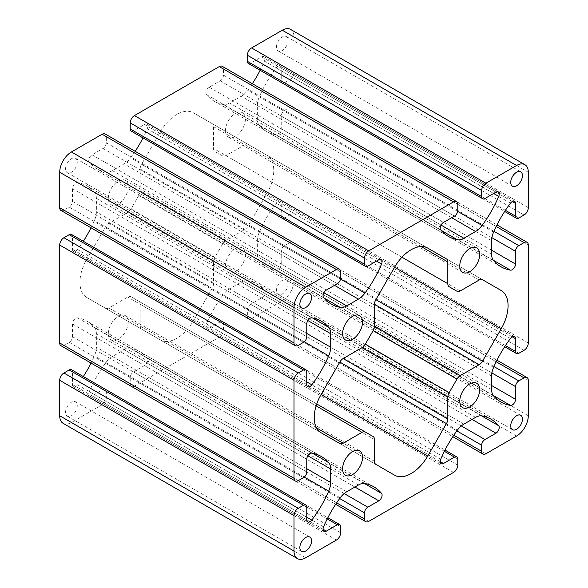 <?xml version="1.0" encoding="UTF-8"?>
<svg xmlns="http://www.w3.org/2000/svg" width="588" height="588" viewBox="0 0 588 588"><rect width="100%" height="100%" fill="white"/><g stroke="black" fill="none" stroke-linecap="round" stroke-linejoin="round"><path stroke-width="0.44" stroke-dasharray="2.94 2.21" d="M63.137 423.331A16.567 9.562 120 0 0 71.42 422.507L102.114 404.787A5.961 3.447 120 0 0 106.325 397.481L106.325 391.395A4.638 2.675 120 0 0 105.37 389.271A4.638 2.675 120 0 0 103.047 389.506L92.037 395.864A4.638 2.675 -60 0 1 89.714 396.091A4.638 2.675 -60 0 1 89.28 391.601A82.835 47.826 -60 0 1 105.913 362.531A16.567 9.562 -60 0 1 112.418 356.497L124.134 349.735A16.567 9.562 -60 0 1 130.639 348.258A82.835 47.826 -60 0 1 139.532 351.543A82.835 47.826 -60 0 1 147.272 358.121A4.638 2.675 -60 0 1 147.397 361.914A4.638 2.675 -60 0 1 144.516 365.56L133.505 371.917A4.638 2.675 120 0 0 130.227 377.599L130.227 383.685A5.961 3.447 120 0 0 131.462 386.419A5.961 3.447 120 0 0 134.446 386.118L219.258 337.152A5.961 3.447 120 0 0 223.477 329.846L223.477 323.76A4.638 2.675 120 0 0 222.514 321.636A4.638 2.675 120 0 0 220.199 321.864L209.181 328.222A4.638 2.675 -60 0 1 206.866 328.457A4.638 2.675 -60 0 1 206.432 323.966A82.835 47.826 -60 0 1 223.065 294.897A16.567 9.562 -60 0 1 229.57 288.862L241.286 282.1A16.567 9.562 -60 0 1 247.791 280.616A82.835 47.826 -60 0 1 256.677 283.908A82.835 47.826 -60 0 1 264.416 290.487A4.638 2.675 -60 0 1 264.549 294.279A4.638 2.675 -60 0 1 261.667 297.925L250.657 304.283A4.638 2.675 120 0 0 247.372 309.964L247.372 316.05A5.961 3.447 120 0 0 248.606 318.784A5.961 3.447 120 0 0 251.59 318.483L282.284 300.762A16.567 9.562 120 0 0 294 280.476L294 245.034A5.961 3.447 120 0 0 292.765 242.3A5.961 3.447 120 0 0 289.781 242.601L284.511 245.644A4.638 2.675 120 0 0 281.233 251.326L281.233 264.041A4.638 2.675 -60 0 1 279.521 268.356A4.638 2.675 -60 0 1 276.169 270.142A82.835 47.826 -60 0 1 266.599 266.731A82.835 47.826 -60 0 1 259.308 260.675A16.567 9.562 -60 0 1 257.331 254.303L257.331 240.771A16.567 9.562 -60 0 1 259.308 232.12A82.835 47.826 -60 0 1 276.169 203.183A4.638 2.675 -60 0 1 280.27 201.316A4.638 2.675 -60 0 1 281.233 203.433L281.233 216.156A4.638 2.675 120 0 0 282.189 218.273A4.638 2.675 120 0 0 284.511 218.045L289.781 215.002A5.961 3.447 120 0 0 294 207.696L294 109.758A5.961 3.447 120 0 0 292.765 107.031A5.961 3.447 120 0 0 289.781 107.325L284.511 110.368A4.638 2.675 120 0 0 281.233 116.049L281.233 128.765A4.638 2.675 -60 0 1 279.521 133.086A4.638 2.675 -60 0 1 276.169 134.865A82.835 47.826 -60 0 1 266.599 131.455A82.835 47.826 -60 0 1 259.308 125.398A16.567 9.562 -60 0 1 257.331 119.026L257.331 105.502A16.567 9.562 -60 0 1 259.308 96.851A82.835 47.826 -60 0 1 276.169 67.907A4.638 2.675 -60 0 1 280.27 66.04A4.638 2.675 -60 0 1 281.233 68.164L281.233 80.879A4.638 2.675 120 0 0 282.189 83.004A4.638 2.675 120 0 0 284.511 82.776L289.781 79.733A5.961 3.447 120 0 0 294 72.427L294 36.985A16.567 9.562 120 0 0 290.568 29.4M140.187 304.29L140.187 326.068A6.63 3.829 120 0 0 141.554 329.104L160.281 339.915A33.134 19.132 120 0 0 193.415 320.783L212.143 288.348A6.63 3.829 120 0 0 213.517 283.725L213.517 261.954A6.63 3.829 -60 0 1 214.892 257.331L222.69 243.829A6.63 3.829 -60 0 1 226.005 240.33L244.865 229.438A6.63 3.829 120 0 0 248.173 225.939L266.901 193.503A33.134 19.132 120 0 0 266.901 155.247L248.173 144.428A6.63 3.829 120 0 0 244.865 144.758L226.005 155.644A6.63 3.829 -60 0 1 222.69 155.974L214.892 151.476A6.63 3.829 -60 0 1 213.517 148.441L213.517 126.663A6.63 3.829 120 0 0 212.143 123.627L193.415 112.815A33.134 19.132 120 0 0 160.281 131.947L141.554 164.383A6.63 3.829 120 0 0 140.187 168.999L140.187 190.777A6.63 3.829 -60 0 1 138.812 195.4L131.014 208.902A6.63 3.829 -60 0 1 127.699 212.4L108.839 223.293A6.63 3.829 120 0 0 105.524 226.792L86.796 259.227A33.134 19.132 120 0 0 86.796 297.484L105.524 308.296A6.63 3.829 120 0 0 108.839 307.972L127.699 297.08A6.63 3.829 -60 0 1 131.014 296.756L138.812 301.254A6.63 3.829 -60 0 1 140.187 304.29L374.483 439.559M373.108 436.524L138.812 301.254M225.469 265.93A14.083 8.129 -60 0 1 231.613 251.76A14.083 8.129 -60 0 1 242.469 247.989A14.083 8.129 -60 0 1 242.469 264.247A14.083 8.129 -60 0 1 228.387 272.376A14.083 8.129 -60 0 1 225.469 265.93M225.469 130.661A14.083 8.129 -60 0 1 231.613 116.49A14.083 8.129 -60 0 1 242.469 112.712A14.083 8.129 -60 0 1 242.469 128.978A14.083 8.129 -60 0 1 228.387 137.107A14.083 8.129 -60 0 1 225.469 130.661M276.426 290.619A8.283 4.785 -60 0 1 280.042 282.284A8.283 4.785 -60 0 1 286.429 280.064A8.283 4.785 -60 0 1 286.429 289.627A8.283 4.785 -60 0 1 278.146 294.412A8.283 4.785 -60 0 1 276.426 290.619M276.426 47.128A8.283 4.785 -60 0 1 280.042 38.793A8.283 4.785 -60 0 1 286.429 36.574A8.283 4.785 -60 0 1 286.429 46.136A8.283 4.785 -60 0 1 278.146 50.921A8.283 4.785 -60 0 1 276.426 47.128M83.32 376.54A82.835 47.826 -60 0 1 77.535 384.817A4.638 2.675 -60 0 1 73.434 386.691A4.638 2.675 -60 0 1 72.471 384.567L72.471 371.851A4.638 2.675 120 0 0 71.508 369.727M60.939 345.7A5.961 3.447 120 0 0 63.923 345.406L69.193 342.363A4.638 2.675 120 0 0 72.471 336.681L72.471 323.966A4.638 2.675 -60 0 1 74.184 319.644A4.638 2.675 -60 0 1 77.535 317.858A82.835 47.826 -60 0 1 87.105 321.276A82.835 47.826 -60 0 1 94.396 327.332A16.567 9.562 -60 0 1 96.373 333.705L96.373 347.229A16.567 9.562 -60 0 1 94.396 355.88A82.835 47.826 -60 0 1 91.03 363.075M83.32 241.271A82.835 47.826 -60 0 1 77.535 249.547A4.638 2.675 -60 0 1 73.434 251.414A4.638 2.675 -60 0 1 72.471 249.29L72.471 236.574A4.638 2.675 120 0 0 71.508 234.45M60.939 210.423A5.961 3.447 120 0 0 63.923 210.129L69.193 207.086A4.638 2.675 120 0 0 72.471 201.405L72.471 188.689A4.638 2.675 -60 0 1 74.184 184.375A4.638 2.675 -60 0 1 77.535 182.589A82.835 47.826 -60 0 1 87.105 185.999A82.835 47.826 -60 0 1 94.396 192.055A16.567 9.562 -60 0 1 96.373 198.428L96.373 211.959A16.567 9.562 -60 0 1 94.396 220.61A82.835 47.826 -60 0 1 91.03 227.799M135.189 151.322A82.835 47.826 -60 0 1 130.639 157.834A16.567 9.562 -60 0 1 124.134 163.868L112.418 170.63A16.567 9.562 -60 0 1 105.913 172.108A82.835 47.826 -60 0 1 97.02 168.822A82.835 47.826 -60 0 1 89.28 162.244A4.638 2.675 -60 0 1 89.155 158.444A4.638 2.675 -60 0 1 92.037 154.806L103.047 148.448A4.638 2.675 120 0 0 106.325 142.766L106.325 136.681A5.961 3.447 120 0 0 105.09 133.946M131.19 131.095A4.638 2.675 120 0 0 133.505 130.859L144.516 124.502A4.638 2.675 -60 0 1 146.838 124.274A4.638 2.675 -60 0 1 147.272 128.765A82.835 47.826 -60 0 1 142.994 137.908M252.333 83.687A82.835 47.826 -60 0 1 247.791 90.199A16.567 9.562 -60 0 1 241.286 96.234L229.57 102.996A16.567 9.562 -60 0 1 223.065 104.473A82.835 47.826 -60 0 1 214.172 101.187A82.835 47.826 -60 0 1 206.432 94.609A4.638 2.675 -60 0 1 206.3 90.809A4.638 2.675 -60 0 1 209.181 87.171L220.199 80.813A4.638 2.675 120 0 0 223.477 75.132L223.477 69.046A5.961 3.447 120 0 0 222.242 66.312M248.334 63.46A4.638 2.675 120 0 0 250.657 63.225L261.667 56.867A4.638 2.675 -60 0 1 263.99 56.639A4.638 2.675 -60 0 1 264.416 61.13A82.835 47.826 -60 0 1 260.146 70.273M65.562 168.874A8.283 4.785 -60 0 1 69.178 160.539A8.283 4.785 -60 0 1 75.558 158.319A8.283 4.785 -60 0 1 75.558 167.881A8.283 4.785 -60 0 1 67.275 172.666A8.283 4.785 -60 0 1 65.562 168.874M65.562 412.364A8.283 4.785 -60 0 1 69.178 404.03A8.283 4.785 -60 0 1 75.558 401.81A8.283 4.785 -60 0 1 75.558 411.372A8.283 4.785 -60 0 1 67.275 416.157A8.283 4.785 -60 0 1 65.562 412.364M108.317 198.296A14.083 8.129 -60 0 1 114.469 184.125A14.083 8.129 -60 0 1 125.317 180.347A14.083 8.129 -60 0 1 125.317 196.612A14.083 8.129 -60 0 1 111.235 204.742A14.083 8.129 -60 0 1 108.317 198.296M108.317 333.565A14.083 8.129 -60 0 1 114.469 319.394A14.083 8.129 -60 0 1 125.317 315.624A14.083 8.129 -60 0 1 125.317 331.882A14.083 8.129 -60 0 1 111.235 340.011A14.083 8.129 -60 0 1 108.317 333.565M375.857 464.373L141.554 329.104M316.734 403.978L131.014 296.756M339.827 443.572L105.524 308.296L339.827 443.572M321.099 432.753L86.796 297.484L321.099 432.753M427.719 248.085L193.415 112.815L427.719 248.085M427.652 248.048L212.143 123.627L427.652 248.048M222.69 155.974L214.892 151.476M482.476 279.704L248.173 144.428L482.476 279.704M482.447 279.682L266.901 155.247L482.447 279.682M394.585 475.185L160.281 339.915L394.585 475.185M528.296 172.255L294 36.985M374.483 461.337L140.187 326.068M484.953 198.494L250.657 63.225M528.296 207.696L294 72.427M524.077 215.002L289.781 79.733M518.807 218.045L284.511 82.776M505.423 210.32L281.233 80.879M512.251 201.544L281.233 68.164M510.465 203.183L276.169 67.907M493.604 232.12L259.308 96.851M491.627 240.771L257.331 105.502M491.627 254.295L257.331 119.026M493.604 260.668L259.308 125.398M493.222 260.183L276.169 134.865M491.627 250.238L281.233 128.765M491.906 237.684L281.233 116.049M493.964 231.297L284.511 110.368M496.191 226.498L289.781 107.325M528.296 245.034L294 109.758M528.296 342.966L294 207.696M524.077 350.272L289.781 215.002M518.807 353.315L284.511 218.045M505.423 345.59L281.233 216.156M512.251 336.814L281.233 203.433M510.465 338.453L276.169 203.183M493.604 367.39L259.308 232.12M491.627 376.041L257.331 240.771M491.627 389.572L257.331 254.303M493.604 395.945L259.308 260.675M493.222 395.452L276.169 270.142M491.627 385.515L281.233 264.041M491.906 372.954L281.233 251.326M493.964 366.567L284.511 245.644M496.191 361.767L289.781 242.601M528.296 380.304L294 245.034M528.296 415.745L294 280.476M516.58 436.039L282.284 300.762M485.886 453.76L251.59 318.483M453.782 435.223L247.372 316.05M456.825 430.886L247.372 309.964M461.33 425.918L250.657 304.283M472.068 419.398L261.667 297.925M481.469 415.804L264.416 290.487M482.087 415.892L247.791 280.616M475.582 417.37L241.286 282.1M463.866 424.132L229.57 288.862M457.361 430.166L223.065 294.897M440.728 459.235L206.432 323.966M440.199 461.602L209.181 328.222M444.388 451.305L220.199 321.864M457.773 459.03L223.477 323.76M457.773 465.123L223.477 329.846M453.554 472.421L219.258 337.152M368.742 521.394L134.446 386.118M336.637 502.858L130.227 383.685M339.68 498.528L130.227 377.599M344.186 493.553L133.505 371.917M354.917 487.033L144.516 365.56M364.325 483.439L147.272 358.121M364.935 483.527L130.639 348.258M358.43 485.004L124.134 349.735M346.714 491.766L112.418 356.497M340.209 497.801L105.913 362.531M323.584 526.87L89.28 391.601M323.055 529.237L92.037 395.864M327.244 518.939L103.047 389.506M340.628 526.664L106.325 391.395M340.628 532.757L106.325 397.481M336.409 540.056L102.114 404.787M305.716 557.777L71.42 422.507M306.767 507.121L72.471 371.851M306.767 519.836L72.471 384.567M306.767 517.168L77.535 384.817M304.283 477.059L94.396 355.88M306.767 468.702L96.373 347.229M307.847 455.803L96.373 333.705M312.507 453.252L94.396 327.332M311.831 453.135L77.535 317.858M306.767 459.235L72.471 323.966M306.767 471.951L72.471 336.681M303.489 477.632L69.193 342.363M298.219 480.675L63.923 345.406M306.767 371.844L72.471 236.574M306.767 384.567L72.471 249.29M306.767 381.891L77.535 249.547M304.283 341.782L94.396 220.61M306.767 333.433L96.373 211.959M307.847 320.526L96.373 198.428M312.507 317.983L94.396 192.055M311.831 317.858L77.535 182.589M306.767 323.959L72.471 188.689M306.767 336.674L72.471 201.405M303.489 342.356L69.193 207.086M298.219 345.399L63.923 210.129M340.628 271.95L106.325 136.681M340.628 278.036L106.325 142.766M337.343 283.717L103.047 148.448M326.333 290.075L92.037 154.806M323.584 297.513L89.28 162.244M324.025 298.035L105.913 172.108M323.9 292.728L112.418 170.63M334.535 285.342L124.134 163.868M340.526 279.013L130.639 157.834M376.504 261.109L147.272 128.765M378.819 259.778L144.516 124.502M367.801 266.136L133.505 130.859M457.773 204.315L223.477 69.046M457.773 210.401L223.477 75.132M454.495 216.083L220.199 80.813M443.484 222.44L209.181 87.171M440.728 229.879L206.432 94.609M441.176 230.4L223.065 104.473M441.051 225.094L229.57 102.996M451.68 217.707L241.286 96.234M457.677 211.379L247.791 90.199M493.655 193.474L264.416 61.13M495.963 192.136L261.667 56.867M316.116 405.867L127.699 297.08M316.484 427.851L108.839 307.972M193.415 320.783L86.796 259.227M212.143 288.348L105.524 226.792M213.517 283.725L108.839 223.293M213.517 261.954L127.699 212.4M214.892 257.331L131.014 208.902M222.69 243.829L138.812 195.4M226.005 240.33L140.187 190.777M244.865 229.438L140.187 168.999M248.173 225.939L141.554 164.383M266.901 193.503L160.281 131.947M421.155 246.541L213.517 126.663M401.942 257.221L213.517 148.441M460.301 290.92L226.005 155.644M479.161 280.028L244.865 144.758M111.235 340.011L345.531 475.288M125.317 315.624L359.613 450.893M228.387 272.376L462.683 407.653M242.469 247.989L476.765 383.258M228.387 137.107L462.683 272.376M242.469 112.712L476.765 247.989M282.189 83.004L504.68 211.459M280.27 66.04L514.566 201.309M266.599 131.455L500.895 266.724M292.765 107.031L496.97 224.925M282.189 218.273L504.68 346.729M280.27 201.316L514.566 336.586M266.599 266.731L500.895 402.001M292.765 242.3L496.97 360.201M248.606 318.784L452.811 436.678M256.677 283.908L490.98 419.178M206.866 328.457L441.162 463.726M222.514 321.636L445.006 450.092M131.462 386.419L335.667 504.313M139.532 351.543L373.828 486.813M89.714 396.091L324.01 531.361M105.37 389.271L327.854 517.727M73.434 386.691L307.73 521.96M87.105 321.276L321.401 456.545M73.434 251.414L307.73 386.684M87.105 185.999L321.401 321.269M97.02 168.822L331.323 304.092M146.838 124.274L381.134 259.543M214.172 101.187L448.468 236.457M263.99 56.639L498.286 191.909M111.235 204.742L345.531 340.011M125.317 180.347L359.613 315.624M67.275 416.157L301.57 551.426M75.558 401.81L309.854 537.079M278.146 294.412L512.442 429.681M286.429 280.064L520.725 415.334M67.275 172.666L301.57 307.936M75.558 158.319L309.854 293.588M278.146 50.921L512.442 186.19M286.429 36.574L520.725 171.843"/><path stroke-width="0.88" d="M524.864 164.669L290.568 29.4A16.567 9.562 120 0 0 282.284 30.223L251.59 47.944A5.961 3.447 120 0 0 247.372 55.243L247.372 61.336A4.638 2.675 120 0 0 248.334 63.46L482.63 198.729A4.638 2.675 120 0 0 484.953 198.494L495.963 192.136A4.638 2.675 -60 0 1 498.286 191.909A4.638 2.675 -60 0 1 498.72 196.399A82.835 47.826 -60 0 1 482.087 225.469A16.567 9.562 -60 0 1 475.582 231.503L463.866 238.265A16.567 9.562 -60 0 1 457.361 239.742A82.835 47.826 -60 0 1 448.468 236.457A82.835 47.826 -60 0 1 440.728 229.879A4.638 2.675 -60 0 1 440.603 226.086A4.638 2.675 -60 0 1 443.484 222.44L454.495 216.083A4.638 2.675 120 0 0 457.773 210.401L457.773 204.315A5.961 3.447 120 0 0 456.538 201.581A5.961 3.447 120 0 0 453.554 201.882L368.742 250.848A5.961 3.447 120 0 0 364.523 258.154L364.523 264.24A4.638 2.675 120 0 0 365.486 266.364A4.638 2.675 120 0 0 367.801 266.136L378.819 259.778A4.638 2.675 -60 0 1 381.134 259.543A4.638 2.675 -60 0 1 381.568 264.034A82.835 47.826 -60 0 1 364.935 293.103A16.567 9.562 -60 0 1 358.43 299.138L346.714 305.9A16.567 9.562 -60 0 1 340.209 307.384A82.835 47.826 -60 0 1 331.323 304.092A82.835 47.826 -60 0 1 323.584 297.513A4.638 2.675 -60 0 1 323.451 293.721A4.638 2.675 -60 0 1 326.333 290.075L337.343 283.717A4.638 2.675 120 0 0 340.628 278.036L340.628 271.95A5.961 3.447 120 0 0 339.394 269.216A5.961 3.447 120 0 0 336.409 269.517L305.716 287.238A16.567 9.562 120 0 0 294 307.524L294 342.966A5.961 3.447 120 0 0 295.235 345.7A5.961 3.447 120 0 0 298.219 345.399L303.489 342.356A4.638 2.675 120 0 0 306.767 336.674L306.767 323.959A4.638 2.675 -60 0 1 308.479 319.644A4.638 2.675 -60 0 1 311.831 317.858A82.835 47.826 -60 0 1 321.401 321.269A82.835 47.826 -60 0 1 328.692 327.325A16.567 9.562 -60 0 1 330.669 333.697L330.669 347.229A16.567 9.562 -60 0 1 328.692 355.88A82.835 47.826 -60 0 1 311.831 384.817A4.638 2.675 -60 0 1 307.73 386.684A4.638 2.675 -60 0 1 306.767 384.567L306.767 371.844A4.638 2.675 120 0 0 305.811 369.727A4.638 2.675 120 0 0 303.489 369.955L298.219 372.998A5.961 3.447 120 0 0 294 380.304L294 478.242A5.961 3.447 120 0 0 295.235 480.969A5.961 3.447 120 0 0 298.219 480.675L303.489 477.632A4.638 2.675 120 0 0 306.767 471.951L306.767 459.235A4.638 2.675 -60 0 1 308.479 454.914A4.638 2.675 -60 0 1 311.831 453.135A82.835 47.826 -60 0 1 321.401 456.545A82.835 47.826 -60 0 1 328.692 462.602A16.567 9.562 -60 0 1 330.669 468.974L330.669 482.498A16.567 9.562 -60 0 1 328.692 491.149A82.835 47.826 -60 0 1 311.831 520.093A4.638 2.675 -60 0 1 307.73 521.96A4.638 2.675 -60 0 1 306.767 519.836L306.767 507.121A4.638 2.675 120 0 0 305.811 504.996A4.638 2.675 120 0 0 303.489 505.224L298.219 508.267A5.961 3.447 120 0 0 294 515.573L294 551.015A16.567 9.562 120 0 0 297.432 558.6A16.567 9.562 120 0 0 305.716 557.777L336.409 540.056A5.961 3.447 120 0 0 340.628 532.757L340.628 526.664A4.638 2.675 120 0 0 339.666 524.54A4.638 2.675 120 0 0 337.343 524.775L326.333 531.133A4.638 2.675 -60 0 1 324.01 531.361A4.638 2.675 -60 0 1 323.584 526.87A82.835 47.826 -60 0 1 340.209 497.801A16.567 9.562 -60 0 1 346.714 491.766L358.43 485.004A16.567 9.562 -60 0 1 364.935 483.527A82.835 47.826 -60 0 1 373.828 486.813A82.835 47.826 -60 0 1 381.568 493.391A4.638 2.675 -60 0 1 381.7 497.191A4.638 2.675 -60 0 1 378.819 500.829L367.801 507.187A4.638 2.675 120 0 0 364.523 512.868L364.523 518.954A5.961 3.447 120 0 0 365.758 521.688A5.961 3.447 120 0 0 368.742 521.394L453.554 472.421A5.961 3.447 120 0 0 457.773 465.123L457.773 459.03A4.638 2.675 120 0 0 456.81 456.905A4.638 2.675 120 0 0 454.495 457.141L443.484 463.498A4.638 2.675 -60 0 1 441.162 463.726A4.638 2.675 -60 0 1 440.728 459.235A82.835 47.826 -60 0 1 457.361 430.166A16.567 9.562 -60 0 1 463.866 424.132L475.582 417.37A16.567 9.562 -60 0 1 482.087 415.892A82.835 47.826 -60 0 1 490.98 419.178A82.835 47.826 -60 0 1 498.72 425.756A4.638 2.675 -60 0 1 498.845 429.556A4.638 2.675 -60 0 1 495.963 433.194L484.953 439.552A4.638 2.675 120 0 0 481.675 445.234L481.675 451.319A5.961 3.447 120 0 0 482.91 454.054A5.961 3.447 120 0 0 485.886 453.76L516.58 436.039A16.567 9.562 120 0 0 528.296 415.745L528.296 380.304A5.961 3.447 120 0 0 527.061 377.577A5.961 3.447 120 0 0 524.077 377.871L518.807 380.914A4.638 2.675 120 0 0 515.529 386.595L515.529 399.311A4.638 2.675 -60 0 1 513.816 403.625A4.638 2.675 -60 0 1 510.465 405.411A82.835 47.826 -60 0 1 500.895 402.001A82.835 47.826 -60 0 1 493.604 395.945A16.567 9.562 -60 0 1 491.627 389.572L491.627 376.041A16.567 9.562 -60 0 1 493.604 367.39A82.835 47.826 -60 0 1 510.465 338.453A4.638 2.675 -60 0 1 514.566 336.586A4.638 2.675 -60 0 1 515.529 338.71L515.529 351.426A4.638 2.675 120 0 0 516.492 353.55A4.638 2.675 120 0 0 518.807 353.315L524.077 350.272A5.961 3.447 120 0 0 528.296 342.966L528.296 245.034A5.961 3.447 120 0 0 527.061 242.3A5.961 3.447 120 0 0 524.077 242.594L518.807 245.637A4.638 2.675 120 0 0 515.529 251.319L515.529 264.034A4.638 2.675 -60 0 1 513.816 268.356A4.638 2.675 -60 0 1 510.465 270.142A82.835 47.826 -60 0 1 500.895 266.724A82.835 47.826 -60 0 1 493.604 260.668A16.567 9.562 -60 0 1 491.627 254.295L491.627 240.771A16.567 9.562 -60 0 1 493.604 232.12A82.835 47.826 -60 0 1 510.465 203.183A4.638 2.675 -60 0 1 514.566 201.309A4.638 2.675 -60 0 1 515.529 203.433L515.529 216.149A4.638 2.675 120 0 0 516.492 218.273A4.638 2.675 120 0 0 518.807 218.045L524.077 215.002A5.961 3.447 120 0 0 528.296 207.696L528.296 172.255A16.567 9.562 120 0 0 524.864 164.669A16.567 9.562 120 0 0 516.58 165.493L485.886 183.213A5.961 3.447 120 0 0 481.675 190.519L481.675 196.605A4.638 2.675 120 0 0 482.63 198.729M374.483 439.559L374.483 461.337A6.63 3.829 120 0 0 375.857 464.373L394.585 475.185A33.134 19.132 120 0 0 427.719 456.053L446.446 423.617A6.63 3.829 120 0 0 447.813 419.001L447.813 397.223A6.63 3.829 -60 0 1 449.188 392.6L456.986 379.098A6.63 3.829 -60 0 1 460.301 375.6L479.161 364.707A6.63 3.829 120 0 0 482.476 361.208L501.204 328.773A33.134 19.132 120 0 0 501.204 290.516L482.476 279.704A6.63 3.829 120 0 0 479.161 280.028L460.301 290.92A6.63 3.829 -60 0 1 456.986 291.244L449.188 286.746A6.63 3.829 -60 0 1 447.813 283.71L447.813 261.932A6.63 3.829 120 0 0 446.446 258.896L427.719 248.085A33.134 19.132 120 0 0 394.585 267.217L375.857 299.652A6.63 3.829 120 0 0 374.483 304.275L374.483 326.046A6.63 3.829 -60 0 1 373.108 330.669L365.31 344.171A6.63 3.829 -60 0 1 361.995 347.67L343.135 358.562A6.63 3.829 120 0 0 339.827 362.061L321.099 394.497A33.134 19.132 120 0 0 321.099 432.753L339.827 443.572A6.63 3.829 120 0 0 343.135 443.242L361.995 432.356A6.63 3.829 -60 0 1 365.31 432.026L373.108 436.524A6.63 3.829 -60 0 1 374.483 439.559M456.986 291.244L449.188 286.746M459.765 401.2A14.083 8.129 -60 0 1 465.909 387.029A14.083 8.129 -60 0 1 476.765 383.258A14.083 8.129 -60 0 1 476.765 399.517A14.083 8.129 -60 0 1 462.683 407.653A14.083 8.129 -60 0 1 459.765 401.2M459.765 265.93A14.083 8.129 -60 0 1 465.909 251.76A14.083 8.129 -60 0 1 476.765 247.989A14.083 8.129 -60 0 1 476.765 264.247A14.083 8.129 -60 0 1 462.683 272.376A14.083 8.129 -60 0 1 459.765 265.93M510.722 425.888A8.283 4.785 -60 0 1 514.338 417.553A8.283 4.785 -60 0 1 520.725 415.334A8.283 4.785 -60 0 1 520.725 424.904A8.283 4.785 -60 0 1 512.442 429.681A8.283 4.785 -60 0 1 510.722 425.888M510.722 182.398A8.283 4.785 -60 0 1 514.338 174.063A8.283 4.785 -60 0 1 520.725 171.843A8.283 4.785 -60 0 1 520.725 181.413A8.283 4.785 -60 0 1 512.442 186.19A8.283 4.785 -60 0 1 510.722 182.398M299.858 304.143A8.283 4.785 -60 0 1 303.474 295.808A8.283 4.785 -60 0 1 309.854 293.588A8.283 4.785 -60 0 1 309.854 303.151A8.283 4.785 -60 0 1 301.57 307.936A8.283 4.785 -60 0 1 299.858 304.143M299.858 547.634A8.283 4.785 -60 0 1 303.474 539.299A8.283 4.785 -60 0 1 309.854 537.079A8.283 4.785 -60 0 1 309.854 546.642A8.283 4.785 -60 0 1 301.57 551.426A8.283 4.785 -60 0 1 299.858 547.634M342.62 333.565A14.083 8.129 -60 0 1 348.765 319.394A14.083 8.129 -60 0 1 359.613 315.624A14.083 8.129 -60 0 1 359.613 331.882A14.083 8.129 -60 0 1 345.531 340.011A14.083 8.129 -60 0 1 342.62 333.565M342.62 468.842A14.083 8.129 -60 0 1 348.765 454.664A14.083 8.129 -60 0 1 359.613 450.893A14.083 8.129 -60 0 1 359.613 467.151A14.083 8.129 -60 0 1 345.531 475.288A14.083 8.129 -60 0 1 342.62 468.842M305.811 504.996L71.508 369.727A4.638 2.675 120 0 0 69.193 369.955L63.923 372.998A5.961 3.447 120 0 0 59.704 380.304L59.704 415.745A16.567 9.562 120 0 0 63.137 423.331L297.432 558.6M91.03 363.075A82.835 47.826 -60 0 1 83.32 376.54M305.811 369.727L71.508 234.45A4.638 2.675 120 0 0 69.193 234.685L63.923 237.728A5.961 3.447 120 0 0 59.704 245.034L59.704 342.966A5.961 3.447 120 0 0 60.939 345.7L295.235 480.969M91.03 227.799A82.835 47.826 -60 0 1 83.32 241.271M339.394 269.216L105.09 133.946A5.961 3.447 120 0 0 102.114 134.24L71.42 151.961A16.567 9.562 120 0 0 59.704 172.255L59.704 207.696A5.961 3.447 120 0 0 60.939 210.423L295.235 345.7M142.994 137.908A82.835 47.826 -60 0 1 135.189 151.322M456.538 201.581L222.242 66.312A5.961 3.447 120 0 0 219.258 66.606L134.446 115.579A5.961 3.447 120 0 0 130.227 122.877L130.227 128.97A4.638 2.675 120 0 0 131.19 131.095L365.486 266.364M260.146 70.273A82.835 47.826 -60 0 1 252.333 83.687M365.31 432.026L316.734 403.978M446.446 258.896L427.652 248.048L446.446 258.896M501.204 290.516L482.447 279.682L501.204 290.516M516.58 165.493L282.284 30.223M481.675 190.519L247.372 55.243M485.886 183.213L251.59 47.944M481.675 196.605L247.372 61.336M515.529 216.149L505.423 210.32M515.529 203.433L512.251 201.544M510.465 270.142L493.222 260.183M515.529 264.034L491.627 250.238M515.529 251.319L491.906 237.684M518.807 245.637L493.964 231.297M524.077 242.594L496.191 226.498M515.529 351.426L505.423 345.59M515.529 338.71L512.251 336.814M510.465 405.411L493.222 395.452M515.529 399.311L491.627 385.515M515.529 386.595L491.906 372.954M518.807 380.914L493.964 366.567M524.077 377.871L496.191 361.767M481.675 451.319L453.782 435.223M481.675 445.234L456.825 430.886M484.953 439.552L461.33 425.918M495.963 433.194L472.068 419.398M498.72 425.756L481.469 415.804M443.484 463.498L440.199 461.602M454.495 457.141L444.388 451.305M364.523 518.954L336.637 502.858M364.523 512.868L339.68 498.528M367.801 507.187L344.186 493.553M378.819 500.829L354.917 487.033M381.568 493.391L364.325 483.439M326.333 531.133L323.055 529.237M337.343 524.775L327.244 518.939M294 551.015L59.704 415.745M294 515.573L59.704 380.304M298.219 508.267L63.923 372.998M303.489 505.224L69.193 369.955M311.831 520.093L306.767 517.168M328.692 491.149L304.283 477.059M330.669 482.498L306.767 468.702M330.669 468.974L307.847 455.803M328.692 462.602L312.507 453.252M294 478.242L59.704 342.966M294 380.304L59.704 245.034M298.219 372.998L63.923 237.728M303.489 369.955L69.193 234.685M311.831 384.817L306.767 381.891M328.692 355.88L304.283 341.782M330.669 347.229L306.767 333.433M330.669 333.697L307.847 320.526M328.692 327.325L312.507 317.983M294 342.966L59.704 207.696M294 307.524L59.704 172.255M305.716 287.238L71.42 151.961M336.409 269.517L102.114 134.24M340.209 307.384L324.025 298.035M346.714 305.9L323.9 292.728M358.43 299.138L334.535 285.342M364.935 293.103L340.526 279.013M381.568 264.034L376.504 261.109M364.523 264.24L130.227 128.97M364.523 258.154L130.227 122.877M368.742 250.848L134.446 115.579M453.554 201.882L219.258 66.606M457.361 239.742L441.176 230.4M463.866 238.265L441.051 225.094M475.582 231.503L451.68 217.707M482.087 225.469L457.677 211.379M498.72 196.399L493.655 193.474M361.995 432.356L316.116 405.867M343.135 443.242L316.484 427.851M447.813 261.932L421.155 246.541M447.813 283.71L401.942 257.221M501.204 328.773L394.577 267.217M482.476 361.208L375.85 299.652M479.161 364.707L374.483 304.275M460.301 375.6L374.483 326.053M456.986 379.098L373.108 330.669M449.188 392.6L365.31 344.178M447.813 397.223L361.995 347.67M447.813 419.001L343.135 358.562M446.446 423.617L339.82 362.061M427.719 456.053L321.092 394.497M504.68 211.459L516.492 218.273M496.97 224.925L527.061 242.3M504.68 346.729L516.492 353.55M496.97 360.201L527.061 377.577M452.811 436.678L482.91 454.054M445.006 450.092L456.81 456.905M335.667 504.313L365.758 521.688M327.854 517.727L339.666 524.54"/></g></svg>
